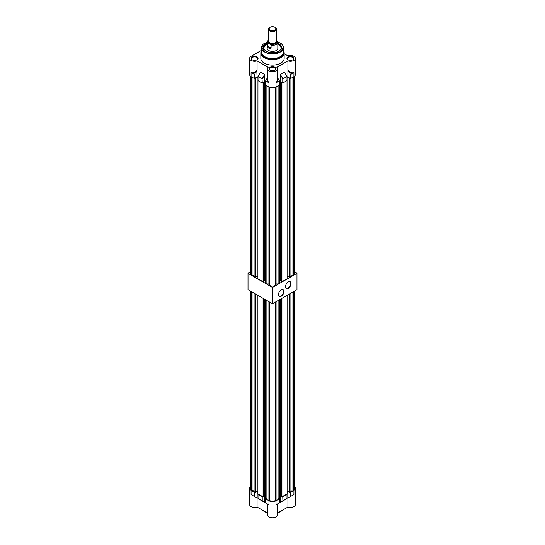 <?xml version="1.0" encoding="UTF-8"?>
<svg xmlns="http://www.w3.org/2000/svg" width="545" height="545" viewBox="0 0 545 545"><rect width="100%" height="100%" fill="white"/><g stroke="black" fill="none" stroke-linecap="round" stroke-linejoin="round"><path stroke-width="0.82" d="M281.213 289.838L281.213 289.838A3.931 2.269 -60 0 1 283.993 291.439A3.931 2.269 -60 0 1 281.213 296.255A3.931 2.269 -60 0 1 278.434 294.647A3.931 2.269 -60 0 1 281.213 289.838L281.213 289.838M278.434 294.538A3.665 2.112 120 0 0 279.19 296.105A3.665 2.112 120 0 0 281.022 295.928A3.665 2.112 120 0 0 283.414 292.699A3.665 2.112 120 0 0 282.855 289.763A3.665 2.112 120 0 0 281.118 289.892M288.278 281.949L288.278 281.949A3.931 2.269 -60 0 1 291.05 283.557A3.931 2.269 -60 0 1 288.278 288.366A3.931 2.269 -60 0 1 285.498 286.765A3.931 2.269 -60 0 1 288.278 281.949L288.278 281.949M285.498 286.65A3.665 2.112 120 0 0 286.254 288.223A3.665 2.112 120 0 0 288.087 288.039A3.665 2.112 120 0 0 290.478 284.817A3.665 2.112 120 0 0 289.92 281.881A3.665 2.112 120 0 0 288.182 282.01M250.414 271.948L248.016 273.331L272.5 287.474L296.984 273.331L294.586 271.948M248.016 273.331L248.016 289.647L272.5 303.783L296.984 289.647L296.984 273.331M272.5 287.474L272.5 303.783M294.586 291.03L294.586 488.388A4.701 2.718 180 0 1 293.462 490.146L293.462 291.677M290.914 490.153L293.462 490.146M289.075 294.211L289.075 492.135L289.545 492.407L290.914 491.624L290.914 293.156M287.099 491.651L287.971 491.147L289.075 491.788M281.445 298.619L281.445 496.543L281.915 496.815L287.099 493.825L287.099 295.356M281.445 496.188L280.341 495.548L279.469 496.052M276.077 498.975L278.107 499.016L279.469 498.225L279.469 299.757M268.923 301.719L268.923 500.187L269.448 500.487A4.701 2.718 0 0 0 275.552 500.487L276.077 500.187L276.077 301.719M265.531 299.757L265.531 498.225L266.893 499.016L268.923 498.975M263.555 496.188L264.659 495.548L265.531 496.052M257.901 295.356L257.901 493.825L263.085 496.815L263.555 496.543L263.555 298.619M257.901 491.651L257.029 491.147L255.925 491.788M254.086 293.156L254.086 491.624L255.455 492.407L255.925 492.135L255.925 294.211M254.086 490.153L252.062 490.452L252.062 291.984M250.414 291.03L250.414 488.388A4.701 2.718 180 0 0 251.538 490.146L252.062 490.452M255.455 492.407L255.455 293.939M251.538 490.146L251.538 291.677M263.085 496.815L263.085 298.347M266.893 499.016L266.893 300.547M269.448 500.487L269.448 302.025M275.552 500.487L275.552 302.025M278.107 499.016L278.107 300.547M281.915 496.815L281.915 298.347M292.938 490.452L292.938 291.984M289.545 492.407L289.545 293.939M287.971 491.147L287.971 294.852M280.341 495.548L280.341 299.26M264.659 495.548L264.659 299.26M257.029 491.147L257.029 294.852M262.595 510.236A11.588 6.69 0 0 0 264.305 511.496A11.588 6.69 0 0 0 266.491 512.484M278.509 512.484A11.588 6.69 0 0 0 282.405 510.236M250.414 486.821A4.994 2.882 0 0 0 249.61 488.388A4.994 2.882 0 0 0 251.075 490.425L254.386 492.333L254.951 492.121M258.371 494.097L257.996 494.424L262.043 496.761L262.608 496.543M266.035 498.518L265.66 498.845L268.971 500.753A4.994 2.882 180 0 0 276.029 500.753L279.435 498.791L278.965 498.518M282.392 496.543L282.957 496.761L287.004 494.424L286.629 494.097M290.049 492.121L290.519 492.387L293.925 490.425A4.994 2.882 0 0 0 295.39 488.388A4.994 2.882 0 0 0 294.586 486.821M257.07 491.168L257.07 498.089L251.075 494.458L257.07 498.089L257.07 507.048L267.506 513.07M249.61 488.388L249.61 504.534A4.994 2.882 0 0 0 257.07 507.048M287.93 491.168L287.93 498.089L293.925 494.458L287.93 498.089L287.93 507.048A4.994 2.882 0 0 0 295.39 504.534L295.39 488.388M265.66 498.845L265.66 502.878L268.154 504.486M276.846 504.486L277.562 503.955L277.494 514.868A4.994 2.882 180 0 1 272.5 517.75A4.994 2.882 180 0 1 267.506 514.868L267.438 503.955L268.365 504.486L265.66 502.926M276.594 504.561L279.408 502.885L276.635 504.486M262.234 496.761L262.234 500.794L264.727 502.231L264.727 495.589M264.727 502.231L260.585 499.997M287.024 498.437L280.362 502.333L280.273 495.589M287.93 507.048L277.494 513.07M290.519 496.42L290.519 492.387M276.029 500.753L276.029 504.786L279.435 502.824L279.435 498.791M254.57 492.333L254.57 496.522L256.824 497.823M254.57 496.522L251.742 494.935M288.176 497.823L293.258 494.935M251.075 490.425L251.075 494.458L254.481 496.468L251.729 494.88M257.996 494.424L258.023 498.518L264.638 502.333L258.023 498.518L262.043 500.794L262.043 496.761M265.66 502.878L265.619 498.791M268.971 500.753L268.971 504.786L268.406 504.561M284.415 499.997L280.362 502.333L282.923 500.855L282.766 496.761M293.925 490.425L293.925 494.458L293.271 494.88M268.501 40.337A4.639 2.677 0 0 0 269.019 43.464L267.363 43.055A5.327 3.079 180 0 1 267.173 42.244L267.173 48.328A5.327 3.079 0 0 0 268.733 50.508A5.327 3.079 0 0 0 274.537 51.176A5.327 3.079 0 0 0 277.827 48.328L277.827 42.244A5.327 3.079 180 0 1 276.267 44.418A5.327 3.079 180 0 1 271.09 45.208L271.09 48.089C269.23 48.825 267.99 48.11 267.363 45.937L271.09 48.089M267.173 43.28A8.992 5.191 0 0 0 266.144 43.791A8.992 5.191 0 0 0 263.814 48.798A8.992 5.191 0 0 0 270.163 52.477A8.992 5.191 0 0 0 278.856 51.135A8.992 5.191 0 0 0 281.186 48.798A8.992 5.191 0 0 0 277.827 43.28M267.173 44.431A8.604 4.966 0 0 0 266.416 44.819A8.604 4.966 0 0 0 264.032 49.207M283.489 50.576L284.156 52.858L284.156 58.39A11.656 6.731 180 0 1 276.962 64.61A11.656 6.731 180 0 1 264.257 63.145A11.656 6.731 180 0 1 260.844 58.39L260.844 52.858A11.656 6.731 0 0 0 264.257 57.613A11.656 6.731 0 0 0 276.962 59.071A11.656 6.731 0 0 0 284.156 52.858A11.656 6.731 0 0 0 283.618 50.835M257.056 56.98A3.461 1.996 0 0 0 252.158 56.98A3.461 1.996 0 0 0 252.158 59.807L252.158 59.807A3.461 1.996 0 0 0 257.056 59.807A3.461 1.996 0 0 0 257.056 56.98M252.281 59.875A3.127 1.805 180 0 1 251.477 58.662A3.127 1.805 180 0 1 253.411 56.993A3.127 1.805 180 0 1 256.818 57.382A3.127 1.805 180 0 1 257.737 58.662A3.127 1.805 180 0 1 256.933 59.875M274.946 67.308A3.461 1.996 0 0 0 270.054 67.308A3.461 1.996 0 0 0 270.054 70.135L270.054 70.135A3.461 1.996 0 0 0 274.946 70.135A3.461 1.996 0 0 0 274.946 67.308M270.177 70.203A3.127 1.805 180 0 1 269.373 68.99A3.127 1.805 180 0 1 271.301 67.321A3.127 1.805 180 0 1 274.714 67.716A3.127 1.805 180 0 1 275.627 68.99A3.127 1.805 180 0 1 274.823 70.203M292.842 56.98A3.461 1.996 0 0 0 287.944 56.98A3.461 1.996 0 0 0 287.944 59.807L287.944 59.807A3.461 1.996 0 0 0 292.842 59.807A3.461 1.996 0 0 0 292.842 56.98M288.067 59.875A3.127 1.805 180 0 1 287.263 58.662A3.127 1.805 180 0 1 289.197 56.993A3.127 1.805 180 0 1 292.611 57.382A3.127 1.805 180 0 1 293.523 58.662A3.127 1.805 180 0 1 292.72 59.875M284.156 53.703L287.93 55.883A4.994 2.882 180 0 1 295.39 58.39A4.994 2.882 180 0 1 293.925 60.427A4.994 2.882 180 0 1 287.93 60.897L276.846 67.301A4.994 2.882 180 0 1 277.494 68.725A4.994 2.882 180 0 1 276.029 70.761A4.994 2.882 180 0 1 270.586 71.388A4.994 2.882 180 0 1 267.506 68.725A4.994 2.882 180 0 1 268.154 67.301L257.07 60.897A4.994 2.882 180 0 1 249.61 58.39A4.994 2.882 180 0 1 251.075 56.353L261.511 50.324M277.494 77.56L279.435 80.967L279.435 85L276.029 86.962A4.994 2.882 180 0 1 268.971 86.962L268.971 82.929L268.045 81.9L267.513 79.829L267.506 68.725M295.39 58.39L295.39 74.597A4.994 2.882 180 0 1 293.925 76.634L290.519 78.596L290.492 74.474L293.258 72.771C291.534 73.044 289.756 72.09 287.93 69.91L287.93 60.897M280.968 49.207A8.604 4.966 0 0 0 277.827 44.431M267.186 42.04L261.716 47.647L264.87 51.864C268.058 54.2 273.147 54.2 280.13 51.864C284.177 47.837 284.177 44.901 280.13 43.055L277.814 42.04M277.494 68.725L277.487 79.829L276.955 81.9L276.029 82.929L276.029 86.962M287.045 77.615L287.93 77.104L287.93 69.91L290.492 74.474M279.435 82.009L280.273 81.525L280.362 74.406L284.415 72.063L287.024 76.477L284.51 72.165M257.07 60.897L257.07 69.91C255.244 72.09 253.466 73.044 251.742 72.771L251.075 72.601L251.075 76.634A4.994 2.882 180 0 1 249.61 74.597L249.61 58.39M251.742 72.771L251.729 72.873C253.35 73.153 255.046 72.349 256.824 70.455L257.07 77.104L257.955 77.615M264.727 74.611L262.234 78.936L257.976 76.477L260.585 72.063L264.638 74.406L264.727 81.525L265.619 82.043M260.49 72.165L258.023 76.504L257.996 80.524M267.506 77.56L265.619 80.892L265.66 85.054L268.971 86.962M257.07 77.104L254.386 78.541L251.075 76.634M290.519 78.596L287.93 77.104M287.004 80.524L282.957 82.969L280.273 81.525M264.727 81.525L262.043 82.969L257.996 80.633M276.594 82.39L279.435 80.967M277.494 78.623L276.635 82.472L279.408 80.871M288.176 70.455C289.954 72.349 291.65 73.153 293.271 72.873L293.258 72.771M254.481 74.454L251.075 72.601L254.57 74.358L254.57 78.541M256.824 70.455L254.57 74.358M265.66 81.021L268.406 82.39M265.619 85L265.619 80.892L268.365 82.472L267.506 78.623M280.362 74.406L282.923 78.841L280.273 74.611M276.499 40.909A4.026 2.323 180 0 1 276.526 41.209A4.026 2.323 180 0 1 275.348 42.851A4.026 2.323 180 0 1 270.96 43.355A4.026 2.323 180 0 1 268.474 41.209A4.026 2.323 180 0 1 268.501 40.909M274.837 29.995A3.304 1.907 0 0 0 274.755 27.25A3.304 1.907 0 0 0 270.245 27.25A3.304 1.907 0 0 0 270.163 27.298A3.304 1.907 0 0 0 270.163 29.995A3.304 1.907 0 0 0 274.837 29.995M267.173 42.244A5.327 3.079 180 0 1 268.501 40.207M275.981 39.928L277.637 41.427A5.327 3.079 180 0 1 277.827 42.244M269.019 43.464L269.441 43.709A4.639 2.677 0 0 0 275.457 43.764A4.639 2.677 0 0 0 276.499 40.337M267.363 43.055L267.363 45.937M269.441 43.709L271.09 45.208M254.951 78.323L255.455 78.616L257.029 77.356L257.955 77.887M262.608 82.751L263.555 82.751L263.555 281.493L263.085 281.765L257.901 278.774L257.955 79.999M263.555 82.751L264.659 81.757L265.619 82.315M268.923 283.925L266.893 283.965L265.531 283.175L265.619 84.386M287.045 80.061L287.099 278.774L281.915 281.765L281.915 83.024L280.341 81.757L279.435 82.281M281.915 83.024L282.392 82.751M287.045 77.887L287.971 77.356L289.545 78.616L290.049 78.323M294.586 76.157L294.586 273.331A4.701 2.718 180 0 1 293.462 275.096L293.462 76.9M290.914 275.102L293.462 275.096M289.075 78.344L289.075 277.085L289.545 277.357L290.914 276.567L290.914 78.371M287.099 276.594L287.971 276.09L289.075 276.731M281.915 281.765L281.445 281.493L281.445 82.751M281.445 281.138L280.341 280.498L279.469 281.002M276.077 283.925L278.107 283.965L279.469 283.175L279.469 84.434M268.923 86.934L268.923 285.13L269.448 285.437A4.701 2.718 0 0 0 275.552 285.437L276.077 285.13L276.077 86.934M263.555 281.138L264.659 280.498L265.531 281.002M257.901 276.594L257.029 276.09L255.925 276.731M254.086 78.371L254.086 276.567L255.455 277.357L255.925 277.085L255.925 78.344M254.086 275.102L252.062 275.402L252.062 77.206M250.414 76.157L250.414 273.331A4.701 2.718 180 0 0 251.538 275.096L252.062 275.402M255.455 277.357L255.455 78.616M251.538 275.096L251.538 76.9M263.085 281.765L263.085 83.024M266.893 283.965L266.893 85.769M269.448 285.437L269.448 87.207M275.552 285.437L275.552 87.207M278.107 283.965L278.107 85.769M292.938 275.402L292.938 77.206M289.545 277.357L289.545 78.616M287.971 276.09L287.971 77.356M280.341 280.498L280.341 81.757M264.659 280.498L264.659 81.757M257.029 276.09L257.029 77.356M282.957 496.761L282.957 500.794L287.004 498.457L287.004 494.424M280.273 502.231L286.977 498.518M254.386 496.366L254.386 492.333M268.365 504.486L265.619 502.899M257.955 494.369L257.996 498.348M287.004 498.348L287.045 494.369M264.802 43.096A10.989 6.342 0 0 0 264.727 43.137A10.989 6.342 0 0 0 261.511 47.626A10.989 6.342 0 0 0 264.727 52.109A10.989 6.342 0 0 0 280.273 52.109A10.989 6.342 0 0 0 283.489 47.626A10.989 6.342 0 0 0 280.273 43.137M277.807 41.992L280.225 43.048C282.344 44.295 283.434 45.821 283.489 47.626L283.489 52.177A10.989 6.342 180 0 1 280.273 56.666A10.989 6.342 180 0 1 264.727 56.666A10.989 6.342 180 0 1 261.511 52.177L261.511 47.626L267.193 41.992M283.489 51.639A11.05 6.377 180 0 1 277.248 58.056A11.05 6.377 180 0 1 264.686 56.803A11.05 6.377 180 0 1 261.511 51.639M283.489 50.603A11.595 6.697 180 0 1 278.611 58.431A11.595 6.697 180 0 1 264.298 57.477A11.595 6.697 180 0 1 261.511 50.603M261.382 50.835A11.656 6.731 0 0 0 260.844 52.858L261.511 50.576M293.925 76.634L293.925 72.601L290.519 74.563M282.766 82.969L282.766 78.936L286.977 76.504L282.957 78.936L282.957 82.969M254.386 78.541L254.386 74.508M262.043 82.969L262.043 78.936L262.234 82.969M264.638 74.406L262.043 78.936L257.955 76.545L257.955 80.578M287.004 80.633L287.004 76.491M257.996 76.491L260.51 72.083M269.904 27.434A3.958 2.282 0 0 0 269.802 27.488A3.958 2.282 0 0 0 269.7 27.543L268.501 29.232L268.501 41.141A3.999 2.309 0 0 0 270.974 43.273A3.999 2.309 0 0 0 275.327 42.769A3.999 2.309 0 0 0 276.499 41.141L276.499 29.232A3.999 2.309 180 0 1 275.327 30.867A3.999 2.309 180 0 1 270.974 31.365A3.999 2.309 180 0 1 268.501 29.232A3.999 2.309 180 0 1 268.705 28.51M276.295 28.51A3.999 2.309 180 0 1 276.499 29.232L275.198 27.488A3.958 2.282 0 0 1 275.3 30.779A3.958 2.282 0 0 1 269.7 30.779A3.958 2.282 0 0 1 269.7 27.543L270.245 27.25M276.499 40.35A4.626 2.671 180 0 1 275.77 43.586A4.626 2.671 180 0 1 269.23 43.586A4.626 2.671 180 0 1 268.501 40.35M284.49 72.083L287.024 76.477L287.045 80.578M274.755 27.25L275.198 27.488"/></g></svg>
